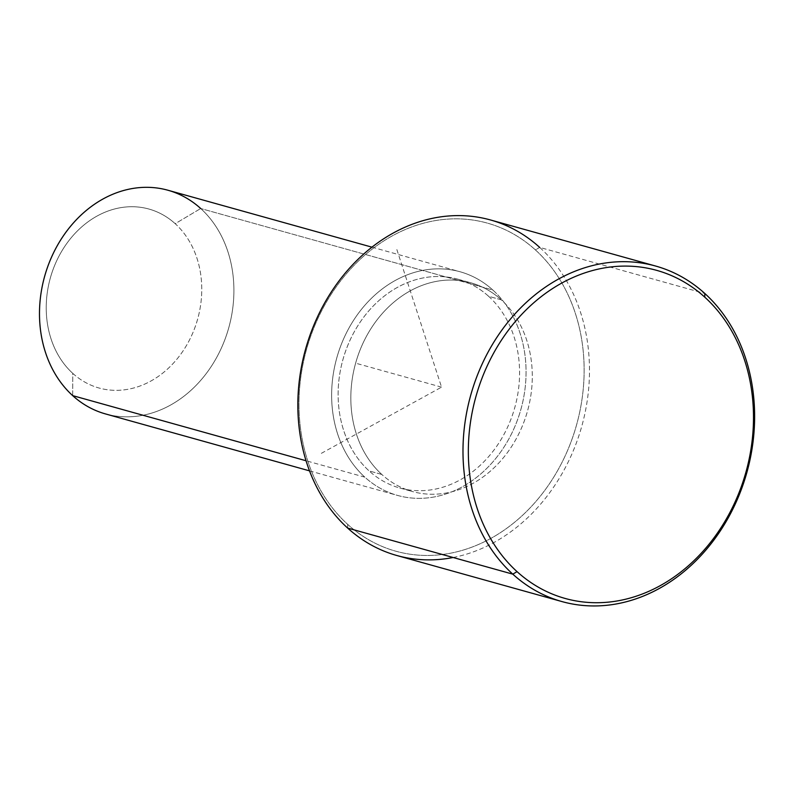 <?xml version="1.0" encoding="UTF-8"?>
<svg xmlns="http://www.w3.org/2000/svg" width="794" height="794" viewBox="0 0 794 794"><rect width="100%" height="100%" fill="white"/><g stroke="black" fill="none" stroke-linecap="round" stroke-linejoin="round"><path stroke-width="0.6" stroke-dasharray="3.97 2.98" d="M381.815 474.465L369.111 470.921A108.381 89.216 -74.4 0 1 350.243 339.763A108.381 89.216 -74.4 0 1 457.979 279.21A108.381 89.216 -74.4 0 1 488.588 296.281L501.292 299.824A108.381 89.216 105.6 0 0 470.683 282.753A108.381 89.216 105.6 0 0 362.947 343.306A108.381 89.216 105.6 0 0 381.815 474.465A108.381 89.216 105.6 0 0 412.423 491.536A108.381 89.216 105.6 0 0 520.169 430.993A108.381 89.216 105.6 0 0 501.292 299.824L488.588 296.281A108.381 89.216 -74.4 0 1 507.465 427.44A108.381 89.216 -74.4 0 1 399.719 487.992A108.381 89.216 -74.4 0 1 369.111 470.921L381.815 474.465A108.381 89.216 -74.4 0 1 373.269 325.113A108.381 89.216 -74.4 0 1 501.292 299.824A108.381 89.216 -74.4 0 1 509.847 449.176A108.381 89.216 -74.4 0 1 381.815 474.465M364.843 477.164L306.057 460.758L364.843 477.164A116.123 95.588 105.6 0 0 397.645 495.446A116.123 95.588 105.6 0 0 513.083 430.576A116.123 95.588 105.6 0 0 492.856 290.038A116.123 95.588 105.6 0 0 460.063 271.756A116.123 95.588 105.6 0 0 344.626 336.626A116.123 95.588 105.6 0 0 364.843 477.164A116.123 95.588 -74.4 0 1 355.682 317.143A116.123 95.588 -74.4 0 1 492.856 290.038L200.703 208.514L492.856 290.038A116.123 95.588 -74.4 0 1 502.016 450.059A116.123 95.588 -74.4 0 1 364.843 477.164M167.911 190.232A116.123 95.588 -74.4 0 1 200.703 208.514A116.123 95.588 -74.4 0 1 220.921 349.052A116.123 95.588 -74.4 0 1 105.483 413.922M72.691 395.63L72.79 373.379A92.898 76.462 -74.4 0 1 65.455 245.366A92.898 76.462 -74.4 0 1 175.196 223.69L200.703 208.514L175.196 223.69A92.898 76.462 -74.4 0 1 182.531 351.702A92.898 76.462 -74.4 0 1 72.79 373.379L72.691 395.63A116.123 95.588 105.6 0 0 209.864 368.535A116.123 95.588 105.6 0 0 200.703 208.514M488.588 296.281A108.381 89.216 105.6 0 0 360.565 321.57A108.381 89.216 105.6 0 0 369.111 470.921A108.381 89.216 105.6 0 0 497.143 445.633A108.381 89.216 105.6 0 0 488.588 296.281M72.79 373.379A92.898 76.462 105.6 0 0 182.531 351.702A92.898 76.462 105.6 0 0 175.196 223.69A92.898 76.462 105.6 0 0 65.455 245.366A92.898 76.462 105.6 0 0 72.79 373.379M535.434 249.931A170.313 140.191 105.6 0 0 334.244 289.671A170.313 140.191 105.6 0 0 347.683 524.368A170.313 140.191 105.6 0 0 548.872 484.618A170.313 140.191 105.6 0 0 535.434 249.931L539.682 247.4L535.434 249.931A170.313 140.191 -74.4 0 1 548.872 484.618A170.313 140.191 -74.4 0 1 347.683 524.368A170.313 140.191 -74.4 0 1 334.244 289.671A170.313 140.191 -74.4 0 1 535.434 249.931M347.663 528.079L347.683 524.368L347.663 528.079M453.146 557.507A174.184 143.377 105.6 0 0 581.774 426.269A174.184 143.377 105.6 0 0 539.682 247.4L704.814 293.482L539.682 247.4A174.184 143.377 -74.4 0 1 570.013 458.198A174.184 143.377 -74.4 0 1 396.861 555.512M490.494 219.968A174.184 143.377 -74.4 0 1 539.682 247.4M396.861 249.574L441.553 387.144L319.893 454.138M441.553 387.144L356.873 363.513M457.979 279.21L470.683 282.753M399.719 487.992L412.423 491.536M371.949 247.162L460.063 271.756M309.531 470.862L397.645 495.446"/><path stroke-width="1.19" d="M309.531 470.862L105.483 413.922A116.123 95.588 -74.4 0 1 72.691 395.63L306.057 460.758L72.691 395.63A116.123 95.588 -74.4 0 1 52.464 255.102A116.123 95.588 -74.4 0 1 167.911 190.232L371.949 247.162M200.703 208.514A116.123 95.588 105.6 0 0 63.53 235.62A116.123 95.588 105.6 0 0 72.691 395.63M539.682 247.4A174.184 143.377 105.6 0 0 333.917 288.043A174.184 143.377 105.6 0 0 347.663 528.079A174.184 143.377 105.6 0 0 453.146 557.507M561.993 601.584L396.861 555.512A174.184 143.377 -74.4 0 1 347.663 528.079L512.795 574.151A174.184 143.377 -74.4 0 1 499.049 334.125A174.184 143.377 -74.4 0 1 704.814 293.482L704.794 297.184A170.313 140.191 105.6 0 0 503.604 336.934A170.313 140.191 105.6 0 0 517.043 571.63A170.313 140.191 -74.4 0 1 503.604 336.934A170.313 140.191 -74.4 0 1 704.794 297.184A170.313 140.191 -74.4 0 1 718.233 531.881A170.313 140.191 -74.4 0 1 517.043 571.63L512.795 574.151L347.663 528.079A174.184 143.377 -74.4 0 1 317.332 317.272A174.184 143.377 -74.4 0 1 490.494 219.968L655.626 266.04A174.184 143.377 105.6 0 0 482.464 363.354A174.184 143.377 105.6 0 0 512.795 574.151A174.184 143.377 105.6 0 0 561.993 601.584A174.184 143.377 105.6 0 0 735.145 504.279A174.184 143.377 105.6 0 0 704.814 293.482A174.184 143.377 105.6 0 0 655.626 266.04M512.795 574.151L517.043 571.63A170.313 140.191 105.6 0 0 718.233 531.881A170.313 140.191 105.6 0 0 704.794 297.184L704.814 293.482A174.184 143.377 -74.4 0 1 718.56 533.508A174.184 143.377 -74.4 0 1 512.795 574.151"/></g></svg>
